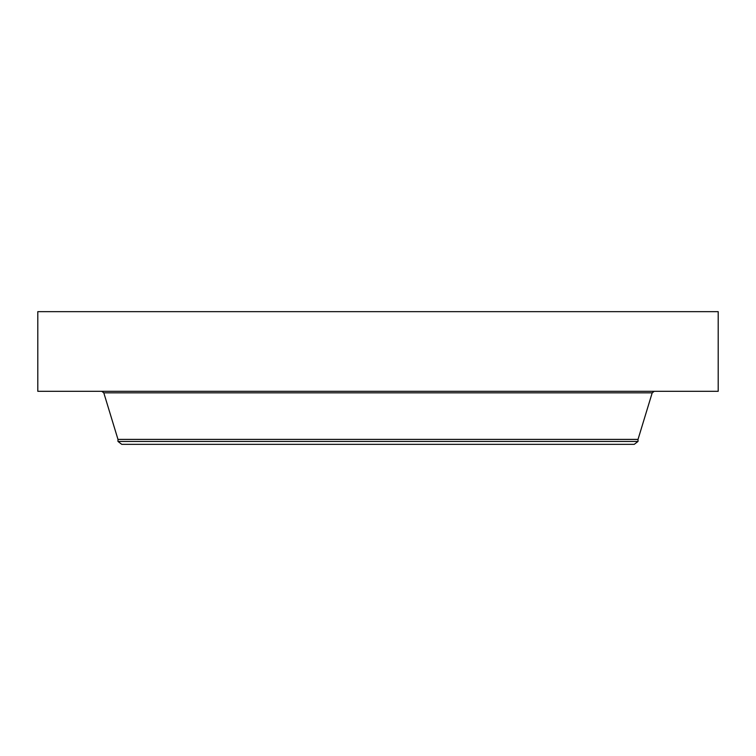 <?xml version="1.0" encoding="UTF-8"?>
<svg xmlns="http://www.w3.org/2000/svg" width="756" height="756" viewBox="0 0 756 756"><rect width="100%" height="100%" fill="white"/><g stroke="black" fill="none" stroke-linecap="round" stroke-linejoin="round"><path stroke-width="1.13" d="M37.8 311.652L718.2 311.652L718.2 391.306L37.8 391.306L37.8 311.652M117.974 441.438L638.026 441.438L634.237 444.348L121.763 444.348L117.974 441.438L117.974 439.397L638.026 439.397L652.201 392.836L654.28 391.306M117.974 439.397L103.799 392.836L652.201 392.836M103.799 392.836L101.72 391.306M638.026 441.438L638.026 439.397"/></g></svg>
